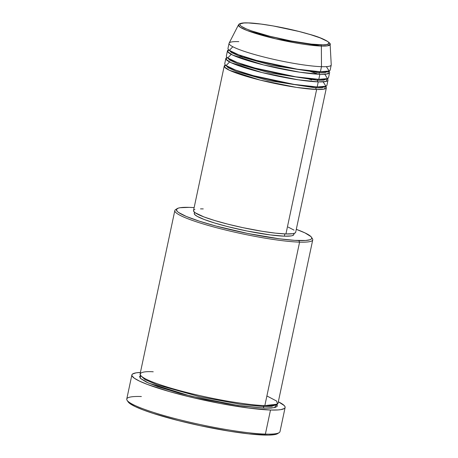 <?xml version="1.0" encoding="UTF-8"?>
<svg xmlns="http://www.w3.org/2000/svg" width="458" height="458" viewBox="0 0 458 458"><rect width="100%" height="100%" fill="white"/><g stroke="black" fill="none" stroke-linecap="round" stroke-linejoin="round"><path stroke-width="0.69" d="M320.566 44.821C314.343 45.021 285.3 41.163 258.215 33.05C231.84 24.967 239.213 22.259 248.339 22.94A1.305 1.065 -88.2 0 0 247.875 22.923A1.305 1.065 91.8 0 1 248.339 22.94L261.134 24.085L273.186 25.946L299.085 31.493L310.696 34.705L320.05 37.848L327.653 41.46L329.021 42.863L329.062 43.436L326.628 44.592L322.964 44.85L311.394 44.111L291.437 41.031L269.825 36.262L251.671 30.932L246.393 28.928L241.257 26.301L239.889 24.898L240.232 23.839L243.914 22.986L248.339 22.94C254.568 22.74 283.611 26.598 310.696 34.705C337.071 42.794 329.697 45.502 320.566 44.821A1.305 1.065 91.8 0 1 321.367 46.063A1.305 1.065 -88.2 0 0 320.566 44.821M229.063 43.298L227.987 48.365A52.223 6.452 12 0 0 262.64 62.036A52.223 6.452 12 0 0 320.405 71.746L321.482 66.679A52.223 6.452 12 0 1 262.909 56.758A52.223 6.452 12 0 1 229.137 43.092L238.463 24.887L239.94 27.079L247.017 30.486L275.882 38.89L321.367 46.063A46.882 5.794 -168 0 1 268.783 37.155A46.882 5.794 -168 0 1 238.463 24.887C238.463 25.173 238.309 22.425 248.116 22.9C261.26 23.203 289.313 28.379 308.417 34.012C328.38 39.268 331.403 44.609 330.126 44.374A46.882 5.794 -168 0 1 321.367 46.063L321.482 66.679L321.367 46.063L327.384 45.857L330.126 44.374L331.243 64.796A52.223 6.452 12 0 1 321.482 66.679A52.223 6.452 -168 0 1 263.716 56.964A52.223 6.452 -168 0 1 229.063 43.298A52.223 6.452 -168 0 1 238.807 41.632M240.816 64.887L245.923 65.425M306.826 78.37L311.709 79.955M325.609 86.333L324.39 89.064L316.633 89.487A1.305 1.065 91.8 0 1 315.871 87.907L322.003 87.741L325.323 86.425L322.003 87.741L315.871 87.907A1.305 1.065 91.8 0 1 316.718 86.94A1.305 1.065 -88.2 0 0 315.871 87.907L268.159 80.511L236.729 71.603L228.25 67.813L225.748 65.259L228.25 67.813L236.729 71.603L268.159 80.511L315.871 87.907A1.305 1.065 -88.2 0 0 316.633 89.487A52.223 6.452 -168 0 1 258.867 79.772A52.223 6.452 -168 0 1 224.214 66.107A52.223 6.452 -168 0 1 225.525 65.059L224.397 66.902L229.458 70.292L260.47 80.179L296.561 87.409L316.633 89.487L285.929 233.952L316.633 89.487A52.223 6.452 -168 0 0 326.377 87.822A52.223 6.452 -168 0 0 325.609 86.333M229.59 61.95L226.126 65.557L235.492 70.04L253.348 75.65L294.168 84.421L317.171 86.957L318.247 81.885L317.171 86.957A52.223 6.452 12 0 0 326.915 85.285L327.991 80.219A52.223 6.452 -168 0 0 327.224 78.73L326.004 81.461L318.247 81.885A52.223 6.452 -168 0 1 260.482 72.169A52.223 6.452 -168 0 1 225.834 58.504L224.758 63.57A52.223 6.452 12 0 0 259.405 77.242A52.223 6.452 12 0 0 317.171 86.957L325.919 86.213L323.159 81.839M242.437 57.279L247.538 57.817M308.446 70.767L313.324 72.347M327.991 80.219A52.223 6.452 -168 0 1 318.247 81.885A1.305 1.065 91.8 0 1 317.486 80.305L323.623 80.139L326.943 78.822L323.623 80.139L317.486 80.305A1.305 1.065 91.8 0 1 318.333 79.337A1.305 1.065 -88.2 0 0 317.486 80.305L269.779 72.908L238.343 64L229.87 60.21L227.363 57.656L229.87 60.21L238.343 64L269.779 72.908L317.486 80.305A1.305 1.065 -88.2 0 0 318.247 81.885L298.175 79.806L262.085 72.57L231.078 62.689L226.012 59.3L227.139 57.456A52.223 6.452 -168 0 0 225.834 58.504M231.204 54.347L227.74 57.954L237.107 62.437L254.969 68.047L295.782 76.818L318.791 79.349L319.867 74.282L318.791 79.349A52.223 6.452 12 0 0 328.529 77.683L329.611 72.616A52.223 6.452 -168 0 0 328.838 71.127L327.619 73.858L319.867 74.282A52.223 6.452 -168 0 1 262.102 64.567A52.223 6.452 -168 0 1 227.449 50.901L226.372 55.968A52.223 6.452 12 0 0 261.02 69.639A52.223 6.452 12 0 0 318.791 79.349L327.533 78.61L324.774 74.236M238.818 55.968L242.654 56.237M313.547 71.305L317.159 72.616M329.611 72.616A52.223 6.452 -168 0 1 319.867 74.282A1.305 1.065 91.8 0 1 319.1 72.702L325.237 72.536L328.558 71.219L325.237 72.536L319.1 72.702A1.305 1.065 91.8 0 1 319.953 71.734A1.305 1.065 -88.2 0 0 319.1 72.702L271.394 65.305L239.963 56.397L231.485 52.607L228.977 50.048L231.485 52.607L239.963 56.397L271.394 65.305L319.1 72.702A1.305 1.065 -88.2 0 0 319.867 74.282L299.79 72.204L263.699 64.967L232.693 55.086L227.632 51.697L228.76 49.853A52.223 6.452 -168 0 0 227.449 50.901M232.824 46.745L229.355 50.351L238.727 54.834L256.583 60.445L297.402 69.215L320.405 71.746A52.223 6.452 12 0 0 330.149 70.08L331.226 65.013A52.223 6.452 -168 0 1 321.482 66.679L320.405 71.746L329.147 71.007L326.388 66.633M177.12 208.648L175.586 209.627A70.498 8.713 12 0 0 217.573 227.987A70.498 8.713 12 0 0 299.589 242.139L298.822 240.559A69.192 8.553 -168 0 1 218.323 226.664A69.192 8.553 -168 0 1 177.12 208.648A69.192 8.553 -168 0 1 189.28 207.365L180.086 207.72L178.219 208.15L176.399 209.466L177.177 211.344L178.54 212.466L186.32 216.451L199.075 221.088L215.701 225.971L248.03 233.523L279.42 238.813L294.66 240.353L305.538 240.484L309.883 239.774L311.119 239.191L311.703 238.458L311.64 237.588L310.925 236.586L304.971 232.893L296.297 229.332A69.192 8.553 -168 0 1 311.429 237.192A69.192 8.553 -168 0 1 298.822 240.559L299.589 242.139A70.498 8.713 -168 0 1 221.603 229.023A70.498 8.713 -168 0 1 174.824 210.571A70.498 8.713 -168 0 1 176.542 209.174M127.106 400.332L128.108 401.849A77.024 9.521 12 0 0 183.377 421.841A77.024 9.521 12 0 0 264.083 435.054L265.382 434.098A78.335 9.681 -168 0 1 183.315 420.667A78.335 9.681 -168 0 1 127.106 400.332A78.335 9.681 -168 0 1 141.373 396.525M276.958 404.46L274.359 407.66L264.3 408.141A1.305 1.065 91.8 0 1 263.539 406.561L271.605 406.366L276.271 404.752L271.605 406.366L263.539 406.561A1.305 1.065 91.8 0 1 264.386 405.593A1.305 1.065 -88.2 0 0 263.539 406.561L240.673 404.351L199.762 396.748L157.054 384.794L145.054 379.602L141.081 376.018L145.054 379.602L157.054 384.794L199.762 396.748L240.673 404.351L263.539 406.561A1.305 1.065 -88.2 0 0 264.3 408.141L244.532 406.366L225.909 403.492L205.785 399.565L179.61 393.279L157.838 386.684L146.428 382.138L140.36 378.377L139.57 376.465L140.572 375.474L140.222 378.228L148.323 383.002L190.883 396.159L238.068 405.467L264.3 408.141L271.142 408.067L275.573 407.345L277.428 406.006L276.632 404.093M174.824 210.571L140.079 374.043A70.498 8.713 12 0 0 186.858 392.495A70.498 8.713 12 0 0 264.839 405.611L277.456 404.145L276.638 401.065L266.894 395.952M224.214 66.107L193.511 210.571A52.223 6.452 12 0 0 228.158 224.237A52.223 6.452 12 0 0 285.929 233.952L275.43 233.139L262.274 231.313L242.58 227.597L227.844 224.157L214.55 220.481L203.844 216.886L195.148 212.752L193.579 211.144L193.534 210.491M194.49 212.243L194.249 213.376A50.918 6.292 12 0 0 228.032 226.704A50.918 6.292 12 0 0 284.355 236.173L284.836 233.912L284.355 236.173L270.077 234.891L246.982 230.998L227.723 226.624L214.762 223.04L204.325 219.537L197.306 216.411L194.845 214.676L194.272 213.296M153.23 371.793C139.129 370.74 127.73 374.925 168.481 387.422C187.265 393.159 212.077 398.592 229.349 401.46C246.707 404.231 258.535 405.611 264.839 405.611L299.589 242.139L264.839 405.611A70.498 8.713 12 0 0 277.995 403.361L312.74 239.889A70.498 8.713 -168 0 1 299.589 242.139A70.498 8.713 12 0 0 312.43 238.71L311.429 237.192M131.875 374.947L126.757 399.027A78.335 9.681 12 0 0 178.734 419.528A78.335 9.681 12 0 0 265.382 434.098L270.501 410.019A78.335 9.681 -168 0 1 183.853 395.449A78.335 9.681 -168 0 1 131.875 374.947A78.335 9.681 -168 0 1 140.417 372.451L136.083 372.846L132.574 373.997L131.91 374.827L131.984 375.812L134.331 378.222L139.53 381.125L147.379 384.422L169.735 391.664L190.597 397.115L220.481 403.515L248.539 408.049L270.501 410.019L265.382 434.098A78.335 9.681 12 0 0 279.998 431.596L285.116 407.523A78.335 9.681 -168 0 1 270.501 410.019L278.098 409.939L280.909 409.624L284.418 408.473L285.082 407.643L285.013 406.658L284.2 405.525L278.332 401.763A78.335 9.681 -168 0 1 285.116 407.523M277.766 433.531L274.319 434.659L268.13 435.1L248.597 433.852L229.189 431.161L200.146 425.682L178.408 420.604L153.041 413.379L143.011 409.881L135.293 406.641L130.181 403.779L127.868 401.414M311.738 237.914A70.498 8.713 -168 0 1 312.74 239.889M194.135 207.617L189.28 207.365A69.192 8.553 -168 0 1 194.135 207.617M293.836 234.628L292.496 235.595L291.122 235.916L284.355 236.173A50.918 6.292 12 0 0 293.853 234.548L294.093 233.414M193.974 209.936L194.908 209.495M200.507 208.871L203.255 208.905M288.162 227.094L294.036 230.105M295.65 232.366L295.204 232.922L292.868 233.689L285.929 233.952A52.223 6.452 12 0 0 295.673 232.286L326.377 87.822M279.151 432.65A78.335 9.681 -168 0 1 265.382 434.098L264.083 435.054A77.024 9.521 12 0 0 277.622 433.629L279.151 432.65M240.891 64.91L246.003 65.448M306.745 78.358L311.629 79.944M242.511 57.307L247.618 57.845M308.36 70.755L318.419 74.225"/></g></svg>
